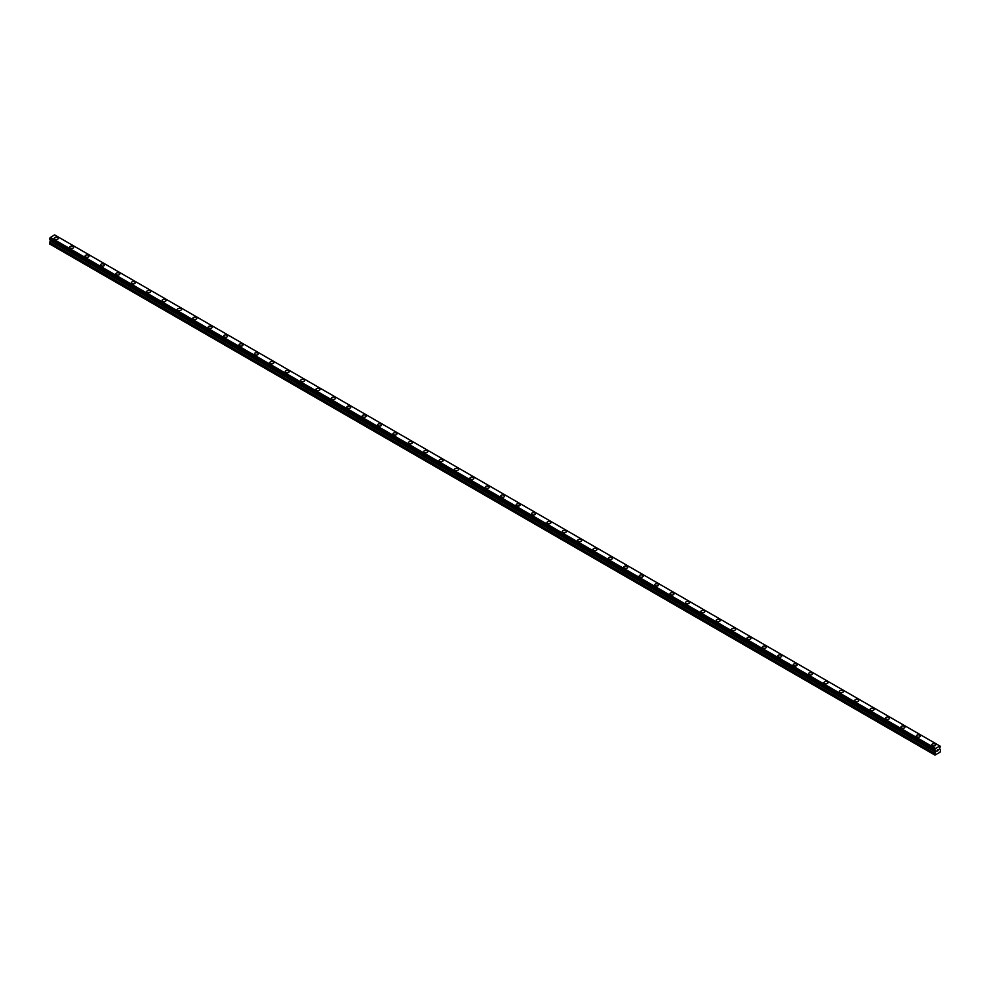 <?xml version="1.0" encoding="UTF-8"?>
<svg xmlns="http://www.w3.org/2000/svg" width="990" height="990" viewBox="0 0 990 990"><rect width="100%" height="100%" fill="white"/><g stroke="black" fill="none" stroke-linecap="round" stroke-linejoin="round"><path stroke-width="1.49" d="M54.302 238.33A1.992 1.151 180 0 1 55.539 237.266A1.992 1.151 180 0 1 57.705 237.526A1.992 1.151 180 0 1 58.299 238.343A1.992 1.151 180 0 1 57.061 239.394A1.992 1.151 180 0 1 54.883 239.147A1.992 1.151 180 0 1 54.302 238.33A1.992 1.151 180 0 1 55.539 237.278A1.992 1.151 180 0 1 57.705 237.526A1.992 1.151 180 0 1 58.299 238.33M69.696 247.228A1.992 1.151 180 0 1 70.934 246.163A1.992 1.151 180 0 1 73.099 246.411A1.992 1.151 180 0 1 73.693 247.228A1.992 1.151 180 0 1 72.456 248.292A1.992 1.151 180 0 1 70.278 248.032A1.992 1.151 180 0 1 69.696 247.228A1.992 1.151 180 0 1 70.934 246.163A1.992 1.151 180 0 1 73.099 246.411A1.992 1.151 180 0 1 73.693 247.228M85.091 256.113A1.992 1.151 180 0 1 86.316 255.049A1.992 1.151 180 0 1 88.494 255.296A1.992 1.151 180 0 1 89.075 256.113A1.992 1.151 180 0 1 87.85 257.177A1.992 1.151 180 0 1 85.672 256.93A1.992 1.151 180 0 1 85.091 256.113A1.992 1.151 180 0 1 86.316 255.049A1.992 1.151 180 0 1 88.494 255.296A1.992 1.151 180 0 1 89.075 256.113M100.485 264.998A1.992 1.151 180 0 1 101.71 263.934A1.992 1.151 180 0 1 103.888 264.181A1.992 1.151 180 0 1 104.47 264.998A1.992 1.151 180 0 1 103.245 266.062A1.992 1.151 180 0 1 101.067 265.815A1.992 1.151 180 0 1 100.485 264.998A1.992 1.151 180 0 1 101.71 263.934A1.992 1.151 180 0 1 103.888 264.181A1.992 1.151 180 0 1 104.47 264.998M115.88 273.884A1.992 1.151 180 0 1 117.105 272.819A1.992 1.151 180 0 1 119.283 273.067A1.992 1.151 180 0 1 119.864 273.884A1.992 1.151 180 0 1 118.639 274.948A1.992 1.151 180 0 1 116.461 274.7A1.992 1.151 180 0 1 115.88 273.884A1.992 1.151 180 0 1 117.105 272.819A1.992 1.151 180 0 1 119.283 273.067A1.992 1.151 180 0 1 119.864 273.884M131.274 282.769A1.992 1.151 180 0 1 132.499 281.704A1.992 1.151 180 0 1 134.677 281.952A1.992 1.151 180 0 1 135.259 282.769A1.992 1.151 180 0 1 134.021 283.833A1.992 1.151 180 0 1 131.856 283.586A1.992 1.151 180 0 1 131.274 282.769A1.992 1.151 180 0 1 132.499 281.704A1.992 1.151 180 0 1 134.677 281.964A1.992 1.151 180 0 1 135.259 282.769M150.072 290.85A1.992 1.151 180 0 1 150.653 291.666A1.992 1.151 180 0 1 149.416 292.718A1.992 1.151 180 0 1 147.25 292.471A1.992 1.151 180 0 1 146.656 291.654A1.992 1.151 180 0 1 147.894 290.602A1.992 1.151 180 0 1 150.072 290.85M146.656 291.654A1.992 1.151 180 0 1 147.894 290.59A1.992 1.151 180 0 1 150.072 290.837A1.992 1.151 180 0 1 150.653 291.654M162.051 300.539A1.992 1.151 180 0 1 163.288 299.475A1.992 1.151 180 0 1 165.466 299.735A1.992 1.151 180 0 1 166.048 300.552A1.992 1.151 180 0 1 164.81 301.603A1.992 1.151 180 0 1 162.645 301.356A1.992 1.151 180 0 1 162.051 300.539A1.992 1.151 180 0 1 163.288 299.487A1.992 1.151 180 0 1 165.466 299.735A1.992 1.151 180 0 1 166.048 300.539M177.445 309.437A1.992 1.151 180 0 1 178.683 308.373A1.992 1.151 180 0 1 180.848 308.62A1.992 1.151 180 0 1 181.442 309.437A1.992 1.151 180 0 1 180.205 310.501A1.992 1.151 180 0 1 178.027 310.241A1.992 1.151 180 0 1 177.445 309.437A1.992 1.151 180 0 1 178.683 308.373A1.992 1.151 180 0 1 180.848 308.62A1.992 1.151 180 0 1 181.442 309.437M192.84 318.322A1.992 1.151 180 0 1 194.077 317.258A1.992 1.151 180 0 1 196.243 317.505A1.992 1.151 180 0 1 196.837 318.322A1.992 1.151 180 0 1 195.599 319.386A1.992 1.151 180 0 1 193.421 319.139A1.992 1.151 180 0 1 192.84 318.322A1.992 1.151 180 0 1 194.077 317.258A1.992 1.151 180 0 1 196.243 317.505A1.992 1.151 180 0 1 196.837 318.322M208.234 327.207A1.992 1.151 180 0 1 209.459 326.143A1.992 1.151 180 0 1 211.637 326.391A1.992 1.151 180 0 1 212.219 327.207A1.992 1.151 180 0 1 210.994 328.272A1.992 1.151 180 0 1 208.816 328.024A1.992 1.151 180 0 1 208.234 327.207A1.992 1.151 180 0 1 209.459 326.143A1.992 1.151 180 0 1 211.637 326.391A1.992 1.151 180 0 1 212.219 327.207M223.629 336.093A1.992 1.151 180 0 1 224.854 335.028A1.992 1.151 180 0 1 227.032 335.276A1.992 1.151 180 0 1 227.613 336.093A1.992 1.151 180 0 1 226.388 337.157A1.992 1.151 180 0 1 224.21 336.909A1.992 1.151 180 0 1 223.629 336.093A1.992 1.151 180 0 1 224.854 335.028A1.992 1.151 180 0 1 227.032 335.276A1.992 1.151 180 0 1 227.613 336.093M239.023 344.978A1.992 1.151 180 0 1 240.248 343.914A1.992 1.151 180 0 1 242.426 344.161A1.992 1.151 180 0 1 243.008 344.978A1.992 1.151 180 0 1 241.783 346.042A1.992 1.151 180 0 1 239.605 345.795A1.992 1.151 180 0 1 239.023 344.978A1.992 1.151 180 0 1 240.248 343.914A1.992 1.151 180 0 1 242.426 344.173A1.992 1.151 180 0 1 243.008 344.978M254.418 353.863A1.992 1.151 180 0 1 255.643 352.799A1.992 1.151 180 0 1 257.821 353.046A1.992 1.151 180 0 1 258.402 353.875A1.992 1.151 180 0 1 257.177 354.927A1.992 1.151 180 0 1 254.999 354.68A1.992 1.151 180 0 1 254.418 353.863A1.992 1.151 180 0 1 255.643 352.811A1.992 1.151 180 0 1 257.821 353.059A1.992 1.151 180 0 1 258.402 353.863M269.8 362.748A1.992 1.151 180 0 1 271.037 361.684A1.992 1.151 180 0 1 273.215 361.944A1.992 1.151 180 0 1 273.797 362.761A1.992 1.151 180 0 1 272.559 363.813A1.992 1.151 180 0 1 270.394 363.565A1.992 1.151 180 0 1 269.8 362.748A1.992 1.151 180 0 1 271.037 361.696A1.992 1.151 180 0 1 273.215 361.944A1.992 1.151 180 0 1 273.797 362.748M285.194 371.646A1.992 1.151 180 0 1 286.432 370.582A1.992 1.151 180 0 1 288.61 370.829A1.992 1.151 180 0 1 289.191 371.646A1.992 1.151 180 0 1 287.954 372.71A1.992 1.151 180 0 1 285.788 372.45A1.992 1.151 180 0 1 285.194 371.646A1.992 1.151 180 0 1 286.432 370.582A1.992 1.151 180 0 1 288.61 370.829A1.992 1.151 180 0 1 289.191 371.646M300.589 380.531A1.992 1.151 180 0 1 301.826 379.467A1.992 1.151 180 0 1 304.004 379.714A1.992 1.151 180 0 1 304.586 380.531A1.992 1.151 180 0 1 303.348 381.596A1.992 1.151 180 0 1 301.17 381.348A1.992 1.151 180 0 1 300.589 380.531A1.992 1.151 180 0 1 301.826 379.467A1.992 1.151 180 0 1 304.004 379.714A1.992 1.151 180 0 1 304.586 380.531M315.983 389.417A1.992 1.151 180 0 1 317.221 388.352A1.992 1.151 180 0 1 319.386 388.6A1.992 1.151 180 0 1 319.98 389.417A1.992 1.151 180 0 1 318.743 390.481A1.992 1.151 180 0 1 316.565 390.233A1.992 1.151 180 0 1 315.983 389.417A1.992 1.151 180 0 1 317.221 388.352A1.992 1.151 180 0 1 319.386 388.6A1.992 1.151 180 0 1 319.98 389.417M331.378 398.302A1.992 1.151 180 0 1 332.615 397.238A1.992 1.151 180 0 1 334.781 397.485A1.992 1.151 180 0 1 335.363 398.302A1.992 1.151 180 0 1 334.137 399.366A1.992 1.151 180 0 1 331.959 399.118A1.992 1.151 180 0 1 331.378 398.302A1.992 1.151 180 0 1 332.615 397.238A1.992 1.151 180 0 1 334.781 397.485A1.992 1.151 180 0 1 335.363 398.302M346.772 407.187A1.992 1.151 180 0 1 347.997 406.123A1.992 1.151 180 0 1 350.175 406.37A1.992 1.151 180 0 1 350.757 407.187A1.992 1.151 180 0 1 349.532 408.251A1.992 1.151 180 0 1 347.354 408.004A1.992 1.151 180 0 1 346.772 407.187A1.992 1.151 180 0 1 347.997 406.123A1.992 1.151 180 0 1 350.175 406.383A1.992 1.151 180 0 1 350.757 407.187M362.167 416.085A1.992 1.151 180 0 1 363.392 415.02A1.992 1.151 180 0 1 365.57 415.268A1.992 1.151 180 0 1 366.151 416.085M365.57 415.268A1.992 1.151 180 0 1 366.151 416.072A1.992 1.151 180 0 1 364.926 417.137A1.992 1.151 180 0 1 362.748 416.889A1.992 1.151 180 0 1 362.167 416.072A1.992 1.151 180 0 1 363.392 415.008A1.992 1.151 180 0 1 365.57 415.268M377.561 424.97A1.992 1.151 180 0 1 378.786 423.906A1.992 1.151 180 0 1 380.964 424.153A1.992 1.151 180 0 1 381.546 424.97A1.992 1.151 180 0 1 380.321 426.034A1.992 1.151 180 0 1 378.143 425.774A1.992 1.151 180 0 1 377.561 424.97A1.992 1.151 180 0 1 378.786 423.906A1.992 1.151 180 0 1 380.964 424.153A1.992 1.151 180 0 1 381.546 424.97M392.956 433.855A1.992 1.151 180 0 1 394.181 432.791A1.992 1.151 180 0 1 396.359 433.038A1.992 1.151 180 0 1 396.94 433.855A1.992 1.151 180 0 1 395.703 434.919A1.992 1.151 180 0 1 393.537 434.66A1.992 1.151 180 0 1 392.956 433.855A1.992 1.151 180 0 1 394.181 432.791A1.992 1.151 180 0 1 396.359 433.038A1.992 1.151 180 0 1 396.94 433.855M408.338 442.74A1.992 1.151 180 0 1 409.575 441.676A1.992 1.151 180 0 1 411.753 441.924A1.992 1.151 180 0 1 412.335 442.74A1.992 1.151 180 0 1 411.098 443.805A1.992 1.151 180 0 1 408.932 443.557A1.992 1.151 180 0 1 408.338 442.74A1.992 1.151 180 0 1 409.575 441.676A1.992 1.151 180 0 1 411.753 441.924A1.992 1.151 180 0 1 412.335 442.74M423.732 451.626A1.992 1.151 180 0 1 424.97 450.561A1.992 1.151 180 0 1 427.148 450.809A1.992 1.151 180 0 1 427.729 451.626A1.992 1.151 180 0 1 426.492 452.69A1.992 1.151 180 0 1 424.326 452.442A1.992 1.151 180 0 1 423.732 451.626A1.992 1.151 180 0 1 424.97 450.561A1.992 1.151 180 0 1 427.148 450.809A1.992 1.151 180 0 1 427.729 451.626M442.53 459.707A1.992 1.151 180 0 1 443.124 460.511A1.992 1.151 180 0 1 441.887 461.575A1.992 1.151 180 0 1 439.709 461.328A1.992 1.151 180 0 1 439.127 460.511A1.992 1.151 180 0 1 440.364 459.447A1.992 1.151 180 0 1 442.53 459.707M439.127 460.511A1.992 1.151 180 0 1 440.364 459.447A1.992 1.151 180 0 1 442.53 459.694A1.992 1.151 180 0 1 443.124 460.511M454.521 469.396A1.992 1.151 180 0 1 455.759 468.332A1.992 1.151 180 0 1 457.925 468.579A1.992 1.151 180 0 1 458.519 469.396A1.992 1.151 180 0 1 457.281 470.46A1.992 1.151 180 0 1 455.103 470.213A1.992 1.151 180 0 1 454.521 469.396A1.992 1.151 180 0 1 455.759 468.332A1.992 1.151 180 0 1 457.925 468.592A1.992 1.151 180 0 1 458.519 469.396M469.916 478.281A1.992 1.151 180 0 1 471.141 477.217A1.992 1.151 180 0 1 473.319 477.477A1.992 1.151 180 0 1 473.901 478.294A1.992 1.151 180 0 1 472.675 479.346A1.992 1.151 180 0 1 470.498 479.098A1.992 1.151 180 0 1 469.916 478.281A1.992 1.151 180 0 1 471.141 477.229A1.992 1.151 180 0 1 473.319 477.477A1.992 1.151 180 0 1 473.901 478.281M485.31 487.179A1.992 1.151 180 0 1 486.536 486.115A1.992 1.151 180 0 1 488.714 486.362A1.992 1.151 180 0 1 489.295 487.179A1.992 1.151 180 0 1 488.07 488.243A1.992 1.151 180 0 1 485.892 487.983A1.992 1.151 180 0 1 485.31 487.179A1.992 1.151 180 0 1 486.536 486.115A1.992 1.151 180 0 1 488.714 486.362A1.992 1.151 180 0 1 489.295 487.179M500.705 496.064A1.992 1.151 180 0 1 501.93 495A1.992 1.151 180 0 1 504.108 495.248A1.992 1.151 180 0 1 504.69 496.064A1.992 1.151 180 0 1 503.464 497.129A1.992 1.151 180 0 1 501.286 496.881A1.992 1.151 180 0 1 500.705 496.064A1.992 1.151 180 0 1 501.93 495A1.992 1.151 180 0 1 504.108 495.248A1.992 1.151 180 0 1 504.69 496.064M516.099 504.95A1.992 1.151 180 0 1 517.325 503.885A1.992 1.151 180 0 1 519.503 504.133A1.992 1.151 180 0 1 520.084 504.95A1.992 1.151 180 0 1 518.859 506.014A1.992 1.151 180 0 1 516.681 505.766A1.992 1.151 180 0 1 516.099 504.95A1.992 1.151 180 0 1 517.325 503.885A1.992 1.151 180 0 1 519.503 504.133A1.992 1.151 180 0 1 520.084 504.95M531.482 513.835A1.992 1.151 180 0 1 532.719 512.771A1.992 1.151 180 0 1 534.897 513.018A1.992 1.151 180 0 1 535.479 513.835A1.992 1.151 180 0 1 534.241 514.899A1.992 1.151 180 0 1 532.076 514.652A1.992 1.151 180 0 1 531.482 513.835A1.992 1.151 180 0 1 532.719 512.771A1.992 1.151 180 0 1 534.897 513.018A1.992 1.151 180 0 1 535.479 513.835M546.876 522.72A1.992 1.151 180 0 1 548.114 521.656A1.992 1.151 180 0 1 550.292 521.903A1.992 1.151 180 0 1 550.873 522.72A1.992 1.151 180 0 1 549.636 523.784A1.992 1.151 180 0 1 547.47 523.537A1.992 1.151 180 0 1 546.876 522.72A1.992 1.151 180 0 1 548.114 521.656A1.992 1.151 180 0 1 550.292 521.916A1.992 1.151 180 0 1 550.873 522.72M565.674 530.801A1.992 1.151 180 0 1 566.268 531.618A1.992 1.151 180 0 1 565.03 532.669A1.992 1.151 180 0 1 562.852 532.422A1.992 1.151 180 0 1 562.271 531.605A1.992 1.151 180 0 1 563.508 530.553A1.992 1.151 180 0 1 565.674 530.801M562.271 531.605A1.992 1.151 180 0 1 563.508 530.541A1.992 1.151 180 0 1 565.674 530.788A1.992 1.151 180 0 1 566.268 531.605M577.665 540.49A1.992 1.151 180 0 1 578.903 539.426A1.992 1.151 180 0 1 581.068 539.686A1.992 1.151 180 0 1 581.662 540.503A1.992 1.151 180 0 1 580.425 541.555A1.992 1.151 180 0 1 578.247 541.307A1.992 1.151 180 0 1 577.665 540.49A1.992 1.151 180 0 1 578.903 539.439A1.992 1.151 180 0 1 581.068 539.686A1.992 1.151 180 0 1 581.662 540.49M593.06 549.388A1.992 1.151 180 0 1 594.297 548.324A1.992 1.151 180 0 1 596.463 548.571A1.992 1.151 180 0 1 597.044 549.388A1.992 1.151 180 0 1 595.819 550.452A1.992 1.151 180 0 1 593.641 550.192A1.992 1.151 180 0 1 593.06 549.388A1.992 1.151 180 0 1 594.297 548.324A1.992 1.151 180 0 1 596.463 548.571A1.992 1.151 180 0 1 597.044 549.388M608.454 558.273A1.992 1.151 180 0 1 609.679 557.209A1.992 1.151 180 0 1 611.857 557.457A1.992 1.151 180 0 1 612.439 558.273A1.992 1.151 180 0 1 611.214 559.338A1.992 1.151 180 0 1 609.036 559.09A1.992 1.151 180 0 1 608.454 558.273A1.992 1.151 180 0 1 609.679 557.209A1.992 1.151 180 0 1 611.857 557.457A1.992 1.151 180 0 1 612.439 558.273M623.849 567.159A1.992 1.151 180 0 1 625.074 566.094A1.992 1.151 180 0 1 627.252 566.342A1.992 1.151 180 0 1 627.833 567.159A1.992 1.151 180 0 1 626.608 568.223A1.992 1.151 180 0 1 624.43 567.975A1.992 1.151 180 0 1 623.849 567.159A1.992 1.151 180 0 1 625.074 566.094A1.992 1.151 180 0 1 627.252 566.342A1.992 1.151 180 0 1 627.833 567.159M639.243 576.044A1.992 1.151 180 0 1 640.468 574.98A1.992 1.151 180 0 1 642.646 575.227A1.992 1.151 180 0 1 643.228 576.044A1.992 1.151 180 0 1 642.003 577.108A1.992 1.151 180 0 1 639.825 576.861A1.992 1.151 180 0 1 639.243 576.044A1.992 1.151 180 0 1 640.468 574.98A1.992 1.151 180 0 1 642.646 575.227A1.992 1.151 180 0 1 643.228 576.044M654.638 584.929A1.992 1.151 180 0 1 655.863 583.865A1.992 1.151 180 0 1 658.041 584.112A1.992 1.151 180 0 1 658.622 584.929A1.992 1.151 180 0 1 657.385 585.993A1.992 1.151 180 0 1 655.219 585.746A1.992 1.151 180 0 1 654.638 584.929A1.992 1.151 180 0 1 655.863 583.865A1.992 1.151 180 0 1 658.041 584.125A1.992 1.151 180 0 1 658.622 584.929M670.02 593.814A1.992 1.151 180 0 1 671.257 592.75A1.992 1.151 180 0 1 673.435 593.01A1.992 1.151 180 0 1 674.017 593.827A1.992 1.151 180 0 1 672.779 594.879A1.992 1.151 180 0 1 670.614 594.631A1.992 1.151 180 0 1 670.02 593.814A1.992 1.151 180 0 1 671.257 592.763A1.992 1.151 180 0 1 673.435 593.01A1.992 1.151 180 0 1 674.017 593.814M685.414 602.7A1.992 1.151 180 0 1 686.652 601.635A1.992 1.151 180 0 1 688.83 601.895A1.992 1.151 180 0 1 689.411 602.712A1.992 1.151 180 0 1 688.174 603.764A1.992 1.151 180 0 1 685.996 603.516A1.992 1.151 180 0 1 685.414 602.7A1.992 1.151 180 0 1 686.652 601.648A1.992 1.151 180 0 1 688.83 601.895A1.992 1.151 180 0 1 689.411 602.7M700.809 611.597A1.992 1.151 180 0 1 702.046 610.533A1.992 1.151 180 0 1 704.212 610.781A1.992 1.151 180 0 1 704.806 611.597A1.992 1.151 180 0 1 703.568 612.662A1.992 1.151 180 0 1 701.39 612.402A1.992 1.151 180 0 1 700.809 611.597A1.992 1.151 180 0 1 702.046 610.533A1.992 1.151 180 0 1 704.212 610.781A1.992 1.151 180 0 1 704.806 611.597M716.203 620.482A1.992 1.151 180 0 1 717.441 619.418A1.992 1.151 180 0 1 719.606 619.666A1.992 1.151 180 0 1 720.2 620.482A1.992 1.151 180 0 1 718.963 621.547A1.992 1.151 180 0 1 716.785 621.299A1.992 1.151 180 0 1 716.203 620.482A1.992 1.151 180 0 1 717.441 619.418A1.992 1.151 180 0 1 719.606 619.666A1.992 1.151 180 0 1 720.2 620.482M731.598 629.368A1.992 1.151 180 0 1 732.823 628.304A1.992 1.151 180 0 1 735.001 628.551A1.992 1.151 180 0 1 735.582 629.368A1.992 1.151 180 0 1 734.357 630.432A1.992 1.151 180 0 1 732.179 630.185A1.992 1.151 180 0 1 731.598 629.368A1.992 1.151 180 0 1 732.823 628.304A1.992 1.151 180 0 1 735.001 628.551A1.992 1.151 180 0 1 735.582 629.368M746.992 638.253A1.992 1.151 180 0 1 748.217 637.189A1.992 1.151 180 0 1 750.395 637.436A1.992 1.151 180 0 1 750.977 638.253A1.992 1.151 180 0 1 749.752 639.317A1.992 1.151 180 0 1 747.574 639.07A1.992 1.151 180 0 1 746.992 638.253A1.992 1.151 180 0 1 748.217 637.189A1.992 1.151 180 0 1 750.395 637.436A1.992 1.151 180 0 1 750.977 638.253M762.387 647.138A1.992 1.151 180 0 1 763.612 646.074A1.992 1.151 180 0 1 765.79 646.322A1.992 1.151 180 0 1 766.371 647.138A1.992 1.151 180 0 1 765.146 648.202A1.992 1.151 180 0 1 762.968 647.955A1.992 1.151 180 0 1 762.387 647.138A1.992 1.151 180 0 1 763.612 646.074A1.992 1.151 180 0 1 765.79 646.334A1.992 1.151 180 0 1 766.371 647.138M777.781 656.036A1.992 1.151 180 0 1 779.006 654.972A1.992 1.151 180 0 1 781.184 655.219A1.992 1.151 180 0 1 781.766 656.036M781.184 655.219A1.992 1.151 180 0 1 781.766 656.024A1.992 1.151 180 0 1 780.541 657.088A1.992 1.151 180 0 1 778.363 656.84A1.992 1.151 180 0 1 777.781 656.024A1.992 1.151 180 0 1 779.006 654.959A1.992 1.151 180 0 1 781.184 655.219M793.163 664.921A1.992 1.151 180 0 1 794.401 663.857A1.992 1.151 180 0 1 796.579 664.104A1.992 1.151 180 0 1 797.16 664.921A1.992 1.151 180 0 1 795.923 665.985A1.992 1.151 180 0 1 793.757 665.726A1.992 1.151 180 0 1 793.163 664.921A1.992 1.151 180 0 1 794.401 663.857A1.992 1.151 180 0 1 796.579 664.104A1.992 1.151 180 0 1 797.16 664.921M808.558 673.806A1.992 1.151 180 0 1 809.795 672.742A1.992 1.151 180 0 1 811.973 672.99A1.992 1.151 180 0 1 812.555 673.806A1.992 1.151 180 0 1 811.317 674.871A1.992 1.151 180 0 1 809.152 674.611A1.992 1.151 180 0 1 808.558 673.806A1.992 1.151 180 0 1 809.795 672.742A1.992 1.151 180 0 1 811.973 672.99A1.992 1.151 180 0 1 812.555 673.806M823.952 682.692A1.992 1.151 180 0 1 825.19 681.627A1.992 1.151 180 0 1 827.355 681.875A1.992 1.151 180 0 1 827.949 682.692A1.992 1.151 180 0 1 826.712 683.756A1.992 1.151 180 0 1 824.534 683.508A1.992 1.151 180 0 1 823.952 682.692A1.992 1.151 180 0 1 825.19 681.627A1.992 1.151 180 0 1 827.355 681.875A1.992 1.151 180 0 1 827.949 682.692M839.347 691.577A1.992 1.151 180 0 1 840.584 690.513A1.992 1.151 180 0 1 842.75 690.76A1.992 1.151 180 0 1 843.344 691.577A1.992 1.151 180 0 1 842.106 692.641A1.992 1.151 180 0 1 839.928 692.394A1.992 1.151 180 0 1 839.347 691.577A1.992 1.151 180 0 1 840.584 690.513A1.992 1.151 180 0 1 842.75 690.76A1.992 1.151 180 0 1 843.344 691.577M858.144 699.658A1.992 1.151 180 0 1 858.726 700.462A1.992 1.151 180 0 1 857.501 701.526A1.992 1.151 180 0 1 855.323 701.279A1.992 1.151 180 0 1 854.741 700.462A1.992 1.151 180 0 1 855.979 699.398A1.992 1.151 180 0 1 858.144 699.658M854.741 700.462A1.992 1.151 180 0 1 855.979 699.398A1.992 1.151 180 0 1 858.144 699.645A1.992 1.151 180 0 1 858.726 700.462M870.136 709.347A1.992 1.151 180 0 1 871.361 708.283A1.992 1.151 180 0 1 873.539 708.531A1.992 1.151 180 0 1 874.12 709.36A1.992 1.151 180 0 1 872.895 710.412A1.992 1.151 180 0 1 870.717 710.164A1.992 1.151 180 0 1 870.136 709.347A1.992 1.151 180 0 1 871.361 708.283A1.992 1.151 180 0 1 873.539 708.543A1.992 1.151 180 0 1 874.12 709.347M885.53 718.233A1.992 1.151 180 0 1 886.755 717.168A1.992 1.151 180 0 1 888.933 717.428A1.992 1.151 180 0 1 889.515 718.245A1.992 1.151 180 0 1 888.29 719.297A1.992 1.151 180 0 1 886.112 719.049A1.992 1.151 180 0 1 885.53 718.233A1.992 1.151 180 0 1 886.755 717.181A1.992 1.151 180 0 1 888.933 717.428A1.992 1.151 180 0 1 889.515 718.233M900.925 727.13A1.992 1.151 180 0 1 902.15 726.066A1.992 1.151 180 0 1 904.328 726.313A1.992 1.151 180 0 1 904.91 727.13A1.992 1.151 180 0 1 903.684 728.195A1.992 1.151 180 0 1 901.506 727.935A1.992 1.151 180 0 1 900.925 727.13A1.992 1.151 180 0 1 902.15 726.066A1.992 1.151 180 0 1 904.328 726.313A1.992 1.151 180 0 1 904.91 727.13M916.307 736.015A1.992 1.151 180 0 1 917.544 734.951A1.992 1.151 180 0 1 919.722 735.199A1.992 1.151 180 0 1 920.304 736.015A1.992 1.151 180 0 1 919.067 737.08A1.992 1.151 180 0 1 916.901 736.832A1.992 1.151 180 0 1 916.307 736.015A1.992 1.151 180 0 1 917.544 734.951A1.992 1.151 180 0 1 919.722 735.199A1.992 1.151 180 0 1 920.304 736.015M931.701 744.901A1.992 1.151 180 0 1 932.939 743.837A1.992 1.151 180 0 1 935.117 744.084A1.992 1.151 180 0 1 935.699 744.901A1.992 1.151 180 0 1 934.461 745.965A1.992 1.151 180 0 1 932.295 745.718A1.992 1.151 180 0 1 931.701 744.901A1.992 1.151 180 0 1 932.939 743.837A1.992 1.151 180 0 1 935.117 744.084A1.992 1.151 180 0 1 935.699 744.901M936.713 751.497L937.357 749.851M938.235 750.086L937.901 750.729L938.235 750.086M937.74 750.915L938.371 749.517M935.204 750.618L934.993 755.11L940.104 752.165L940.5 750.197L939.584 748.588L940.426 746.312L55.291 235.298M939.869 746.002L935.228 748.688L50.131 237.674L49.537 239.32L934.634 750.321L49.5 239.233M934.597 750.234L935.228 748.688M934.634 750.321L49.574 239.333L935.216 750.63M50.391 239.815L49.5 243.887L934.993 755.11M939.683 745.891L54.574 234.89L50.131 237.674M935.426 748.353L50.317 237.34M935.216 748.725L50.106 237.711M934.746 749.554L49.636 238.541M934.684 749.628L49.574 238.615M934.597 754.887L49.5 243.887M934.634 749.702L49.537 238.689M934.597 749.826L49.5 238.813M935.513 750.927L50.416 239.927M935.513 751.757L50.416 240.756M935.439 752.016L50.342 241.003M934.671 753.353L49.574 242.352M934.597 753.6L49.5 242.6"/></g></svg>
